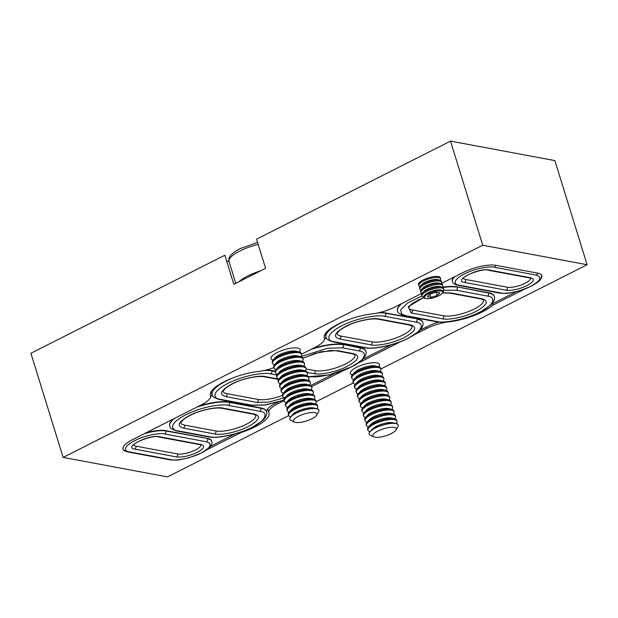 <?xml version="1.0" encoding="UTF-8"?>
<svg xmlns="http://www.w3.org/2000/svg" width="618" height="618" viewBox="0 0 618 618"><rect width="100%" height="100%" fill="white"/><g stroke="black" fill="none" stroke-linecap="round" stroke-linejoin="round"><path stroke-width="0.93" d="M312.855 348.475A34.26 10.243 -17.2 0 1 343.314 344.473L360.008 347.594A34.26 10.243 -17.2 0 1 365.763 351.101L365.871 351.449A34.26 10.243 -17.2 0 0 360.116 347.942L360.008 347.594M391.302 344.774L363.191 358.988M334.245 341.746C328.104 341.306 323.492 335.211 341.893 325.748C360.765 316.37 380.479 314.817 384.597 316.285L415.906 322.132A2.287 1.893 -79.4 0 0 417.065 319.143A34.26 10.243 -17.2 0 1 422.82 322.65C423.469 324.056 422.967 326.095 421.314 328.791L419.05 331.271L408.652 338.092C395.002 345.122 374.261 349.796 364.496 347.756A2.287 1.893 -79.4 0 0 365.555 347.594L334.245 341.746A2.287 1.893 100.6 0 1 333.179 341.909C328.15 340.333 325.771 338.71 326.049 337.065L325.941 336.717A34.26 10.243 -17.2 0 1 325.833 336.254L325.114 333.929M325.833 336.254A22.843 6.829 -17.2 0 1 324.481 339.444M442.411 287.2A34.26 10.243 -17.2 0 1 457.204 286.883L488.514 292.731A34.26 10.243 -17.2 0 1 494.269 296.238L494.377 296.586A34.26 10.243 -17.2 0 0 488.622 293.079L488.514 292.731M491.696 304.126L516.3 291.688M541.453 274.608C542.017 275.597 541.646 277.212 540.348 279.452C539.885 280.796 536.818 283.067 531.163 286.265L519.344 290.862L509.487 293.017C507.787 293.48 504.535 293.511 499.715 293.117A2.287 1.893 -79.4 0 0 500.781 292.947L459.027 285.153A2.287 1.893 100.6 0 1 457.969 285.315C454.693 284.566 452.847 283.276 452.43 281.445L452.322 281.105A24.743 7.393 -17.2 0 1 453.821 277.188M352.407 374.856A15.226 4.55 -17.2 0 1 350.36 373.411A15.226 4.55 -17.2 0 1 356.563 367.347A15.226 4.55 -17.2 0 1 379.46 364.404A15.226 4.55 -17.2 0 1 378.587 366.744M353.867 379.583A15.226 4.55 -17.2 0 1 351.827 378.139L351.534 377.196A15.226 4.55 -17.2 0 1 352.469 374.778L354.539 372.476A12.26 3.662 -17.2 0 1 358.772 369.549A12.26 3.662 -17.2 0 1 375.489 365.995L378.494 366.721A15.226 4.55 -17.2 0 1 380.634 368.197L380.92 369.131A15.226 4.55 -17.2 0 1 380.055 371.48M352.469 374.778A15.226 4.55 -17.2 0 1 357.737 371.14A15.226 4.55 -17.2 0 1 378.494 366.721M351.827 378.139A15.226 4.55 -17.2 0 1 358.023 372.082A15.226 4.55 -17.2 0 1 380.92 369.131M355.335 384.319A15.226 4.55 -17.2 0 1 353.295 382.874L353.002 381.932A15.226 4.55 -17.2 0 1 353.936 379.514L356.007 377.212A12.26 3.662 -17.2 0 1 360.24 374.276A12.26 3.662 -17.2 0 1 376.949 370.723L379.962 371.457A15.226 4.55 -17.2 0 1 382.094 372.924L382.387 373.867A15.226 4.55 -17.2 0 1 381.522 376.215M353.936 379.514A15.226 4.55 -17.2 0 1 359.197 375.868A15.226 4.55 -17.2 0 1 379.962 371.457M353.295 382.874A15.226 4.55 -17.2 0 1 359.491 376.81A15.226 4.55 -17.2 0 1 382.387 373.867M356.802 389.054A15.226 4.55 -17.2 0 1 354.755 387.61L354.469 386.667A15.226 4.55 -17.2 0 1 355.404 384.241L357.467 381.939A12.26 3.662 -17.2 0 1 361.708 379.012A12.26 3.662 -17.2 0 1 378.417 375.458L381.422 376.192A15.226 4.55 -17.2 0 1 383.562 377.66L383.855 378.602A15.226 4.55 -17.2 0 1 382.982 380.943M355.404 384.241A15.226 4.55 -17.2 0 1 360.665 380.603A15.226 4.55 -17.2 0 1 381.422 376.192M354.755 387.61A15.226 4.55 -17.2 0 1 360.958 381.545A15.226 4.55 -17.2 0 1 383.855 378.602M358.262 393.782A15.226 4.55 -17.2 0 1 356.223 392.337L355.929 391.395A15.226 4.55 -17.2 0 1 356.864 388.977L358.934 386.675A12.26 3.662 -17.2 0 1 363.168 383.747A12.26 3.662 -17.2 0 1 379.885 380.194L382.89 380.92A15.226 4.55 -17.2 0 1 385.029 382.387L385.315 383.33A15.226 4.55 -17.2 0 1 384.45 385.678M356.864 388.977A15.226 4.55 -17.2 0 1 362.133 385.338A15.226 4.55 -17.2 0 1 382.89 380.92M356.223 392.337A15.226 4.55 -17.2 0 1 362.418 386.273A15.226 4.55 -17.2 0 1 385.315 383.33M359.73 398.517A15.226 4.55 -17.2 0 1 357.691 397.073L357.397 396.13A15.226 4.55 -17.2 0 1 358.332 393.712L360.402 391.41A12.26 3.662 -17.2 0 1 364.635 388.475A12.26 3.662 -17.2 0 1 381.345 384.921L384.35 385.655A15.226 4.55 -17.2 0 1 386.489 387.123L386.783 388.065A15.226 4.55 -17.2 0 1 385.91 390.414M358.332 393.712A15.226 4.55 -17.2 0 1 363.593 390.066A15.226 4.55 -17.2 0 1 384.35 385.655M357.691 397.073A15.226 4.55 -17.2 0 1 363.886 391.009A15.226 4.55 -17.2 0 1 386.783 388.065M361.198 403.253A15.226 4.55 -17.2 0 1 359.151 401.808L358.865 400.866A15.226 4.55 -17.2 0 1 359.792 398.44L361.862 396.138A12.26 3.662 -17.2 0 1 366.103 393.21A12.26 3.662 -17.2 0 1 382.812 389.657L385.817 390.391A15.226 4.55 -17.2 0 1 387.957 391.858L388.251 392.801A15.226 4.55 -17.2 0 1 387.378 395.141M359.792 398.44A15.226 4.55 -17.2 0 1 365.06 394.802A15.226 4.55 -17.2 0 1 385.817 390.391M359.151 401.808A15.226 4.55 -17.2 0 1 365.354 395.744A15.226 4.55 -17.2 0 1 388.251 392.801M362.658 407.98A15.226 4.55 -17.2 0 1 360.618 406.536L360.325 405.593A15.226 4.55 -17.2 0 1 361.26 403.175L363.33 400.873A12.26 3.662 -17.2 0 1 367.563 397.938A12.26 3.662 -17.2 0 1 384.28 394.392L387.285 395.118A15.226 4.55 -17.2 0 1 389.425 396.586L389.711 397.529A15.226 4.55 -17.2 0 1 388.846 399.877M361.26 403.175A15.226 4.55 -17.2 0 1 366.528 399.529A15.226 4.55 -17.2 0 1 387.285 395.118M360.618 406.536A15.226 4.55 -17.2 0 1 366.814 400.472A15.226 4.55 -17.2 0 1 389.711 397.529M364.126 412.716A15.226 4.55 -17.2 0 1 362.086 411.271L361.793 410.329A15.226 4.55 -17.2 0 1 362.727 407.911L364.79 405.609A12.26 3.662 -17.2 0 1 369.031 402.673A12.26 3.662 -17.2 0 1 385.74 399.12L388.745 399.854A15.226 4.55 -17.2 0 1 390.885 401.321L391.179 402.264A15.226 4.55 -17.2 0 1 390.306 404.612M362.727 407.911A15.226 4.55 -17.2 0 1 367.988 404.265A15.226 4.55 -17.2 0 1 388.745 399.854M362.086 411.271A15.226 4.55 -17.2 0 1 368.282 405.207A15.226 4.55 -17.2 0 1 391.179 402.264M365.593 417.444A15.226 4.55 -17.2 0 1 363.546 415.999L363.253 415.064A15.226 4.55 -17.2 0 1 364.187 412.639L366.258 410.337A12.26 3.662 -17.2 0 1 370.499 407.409A12.26 3.662 -17.2 0 1 387.208 403.855L390.213 404.589A15.226 4.55 -17.2 0 1 392.353 406.057L392.646 406.999A15.226 4.55 -17.2 0 1 391.773 409.34M364.187 412.639A15.226 4.55 -17.2 0 1 369.456 409A15.226 4.55 -17.2 0 1 390.213 404.589M363.546 415.999A15.226 4.55 -17.2 0 1 369.749 409.943A15.226 4.55 -17.2 0 1 392.646 406.999M367.053 422.179A15.226 4.55 -17.2 0 1 365.014 420.734L364.72 419.792A15.226 4.55 -17.2 0 1 365.655 417.374L367.725 415.072A12.26 3.662 -17.2 0 1 371.959 412.136A12.26 3.662 -17.2 0 1 388.668 408.591L391.681 409.317A15.226 4.55 -17.2 0 1 393.813 410.785L394.106 411.727A15.226 4.55 -17.2 0 1 393.241 414.075M365.655 417.374A15.226 4.55 -17.2 0 1 370.916 413.728A15.226 4.55 -17.2 0 1 391.681 409.317M365.014 420.734A15.226 4.55 -17.2 0 1 371.209 414.67A15.226 4.55 -17.2 0 1 394.106 411.727M368.521 426.914A15.226 4.55 -17.2 0 1 366.482 425.47L366.188 424.527A15.226 4.55 -17.2 0 1 367.123 422.109L369.185 419.807A12.26 3.662 -17.2 0 1 373.426 416.872A12.26 3.662 -17.2 0 1 390.136 413.318L393.141 414.052A15.226 4.55 -17.2 0 1 395.281 415.52L395.574 416.462A15.226 4.55 -17.2 0 1 394.701 418.811M367.123 422.109A15.226 4.55 -17.2 0 1 372.384 418.463A15.226 4.55 -17.2 0 1 393.141 414.052M366.482 425.47A15.226 4.55 -17.2 0 1 372.677 419.406A15.226 4.55 -17.2 0 1 395.574 416.462M369.989 431.642A15.226 4.55 -17.2 0 1 367.942 430.198L367.648 429.255A15.226 4.55 -17.2 0 1 368.583 426.837L370.653 424.535A12.26 3.662 -17.2 0 1 374.894 421.607A12.26 3.662 -17.2 0 1 391.603 418.054L394.608 418.78A15.226 4.55 -17.2 0 1 396.748 420.255L397.034 421.198A15.226 4.55 -17.2 0 1 396.169 423.539M368.583 426.837A15.226 4.55 -17.2 0 1 373.851 423.199A15.226 4.55 -17.2 0 1 394.608 418.78M367.942 430.198A15.226 4.55 -17.2 0 1 374.145 424.141A15.226 4.55 -17.2 0 1 397.034 421.198M369.139 434.052A15.226 4.55 -17.2 0 1 369.116 433.99A15.226 4.55 -17.2 0 1 370.051 431.573L372.121 429.271A12.26 3.662 -17.2 0 1 376.354 426.335A12.26 3.662 -17.2 0 1 393.063 422.782L396.076 423.515A15.226 4.55 -17.2 0 1 398.208 424.983A15.226 4.55 -17.2 0 1 398.231 425.053M370.051 431.573A15.226 4.55 -17.2 0 1 375.311 427.926A15.226 4.55 -17.2 0 1 396.076 423.515M373.759 436.864L370.313 435.257A15.226 4.55 -17.2 0 1 369.155 434.122A15.226 4.55 -17.2 0 1 375.358 428.058A15.226 4.55 -17.2 0 1 398.255 425.114A15.226 4.55 -17.2 0 1 397.938 426.706L396.007 429.981A12.26 3.662 -17.2 0 1 391.264 433.581A12.26 3.662 -17.2 0 1 373.759 436.864A12.26 3.662 -17.2 0 1 377.822 431.07A12.26 3.662 -17.2 0 1 391.124 427.324A12.26 3.662 -17.2 0 1 396.007 429.981M254.284 413.975A2.287 1.893 100.6 0 1 253.226 414.137L255.682 415.141A22.843 6.829 -17.2 0 1 246.381 424.234A22.843 6.829 -17.2 0 1 215.875 430.985L184.566 425.145A22.843 6.829 -17.2 0 1 180.734 422.805L183.384 419.522C189.154 415.481 195.242 412.6 201.638 410.87C210.398 408.367 217.157 407.509 221.916 408.289A2.287 1.893 -79.4 0 0 222.974 408.127L254.284 413.975C261.375 416.153 259.375 420.348 248.281 426.551C238.842 431.688 220.912 435.659 214.724 433.983L183.415 428.135C176.331 425.956 178.332 421.762 189.417 415.559C198.857 410.422 216.794 406.451 222.974 408.127M400.781 304.01A34.26 10.243 162.8 0 0 397.498 310.653L397.606 311.001A34.26 10.243 -17.2 0 1 401.955 303.415M422.82 322.65L422.712 322.302A34.26 10.243 162.8 0 0 416.957 318.795L385.647 312.947A34.26 10.243 162.8 0 0 379.722 312.507M438.71 322.04A22.843 6.829 162.8 0 0 427.687 326.381L420.14 330.197M206.458 441.777C212.754 443.732 210.97 447.478 201.089 453.017C192.886 457.544 176.393 461.198 171.086 459.661A2.287 1.893 100.6 0 1 170.027 459.823L128.281 452.028A2.287 1.893 -79.4 0 0 129.34 451.866C125.029 451.549 121.792 447.27 134.709 440.619C147.965 434.037 161.816 432.948 164.712 433.983L206.458 441.777A2.287 1.893 -79.4 0 0 207.609 438.78A24.743 7.393 -17.2 0 1 211.765 441.314L211.657 440.966A24.743 7.393 162.8 0 0 207.501 438.44L165.755 430.638A24.743 7.393 162.8 0 0 145.918 432.886M235.072 433.89L210.568 446.281M172.994 419.189A34.26 10.243 162.8 0 0 169.711 425.833L169.819 426.181A34.26 10.243 -17.2 0 1 174.168 418.595M410.514 324.859A2.287 1.893 100.6 0 1 409.448 325.029L411.912 326.034A22.843 6.829 -17.2 0 1 402.612 335.118A22.843 6.829 -17.2 0 1 372.106 341.878L340.796 336.03A22.843 6.829 -17.2 0 1 336.957 333.697L339.614 330.406C345.385 326.374 351.464 323.484 357.861 321.754C366.628 319.259 373.388 318.394 378.139 319.182A2.287 1.893 -79.4 0 0 379.205 319.019L410.514 324.859C417.606 327.038 415.597 331.233 404.512 337.436C395.072 342.573 377.142 346.543 370.954 344.867L339.645 339.019C332.554 336.841 334.554 332.646 345.647 326.443C355.08 321.314 373.017 317.335 379.205 319.019M284.388 397.776L268.923 402.063L257.057 402.457L225.748 396.609C218.664 394.431 220.665 390.236 231.758 384.033C241.19 378.904 259.127 374.925 265.315 376.609L278.818 379.128M282.449 395.443A22.843 6.829 -17.2 0 1 258.216 399.467L226.906 393.62A22.843 6.829 -17.2 0 1 223.067 391.287L225.717 387.996C231.487 383.963 237.575 381.074 243.971 379.344C252.731 376.849 259.49 375.983 264.249 376.771A2.287 1.893 -79.4 0 0 265.315 376.609M238.919 281.816A26.651 7.964 -17.2 0 1 247.64 275.96A26.651 7.964 -17.2 0 1 260.533 270.885M273.086 360.039A15.226 4.55 -17.2 0 1 271.047 358.594A15.226 4.55 -17.2 0 1 277.243 352.53A15.226 4.55 -17.2 0 1 300.139 349.587A15.226 4.55 -17.2 0 1 299.274 351.936M274.554 364.774A15.226 4.55 -17.2 0 1 272.507 363.33L272.221 362.387A15.226 4.55 -17.2 0 1 273.156 359.97L275.219 357.667A12.26 3.662 -17.2 0 1 279.46 354.732A12.26 3.662 -17.2 0 1 296.169 351.178L299.174 351.912A15.226 4.55 -17.2 0 1 301.314 353.38L301.607 354.323A15.226 4.55 -17.2 0 1 300.734 356.671M273.156 359.97A15.226 4.55 -17.2 0 1 278.417 356.323A15.226 4.55 -17.2 0 1 299.174 351.912M272.507 363.33A15.226 4.55 -17.2 0 1 278.71 357.266A15.226 4.55 -17.2 0 1 301.607 354.323M276.014 369.51A15.226 4.55 -17.2 0 1 273.975 368.065L273.681 367.123A15.226 4.55 -17.2 0 1 274.616 364.697L276.686 362.395A12.26 3.662 -17.2 0 1 280.92 359.467A12.26 3.662 -17.2 0 1 297.637 355.914L300.642 356.648A15.226 4.55 -17.2 0 1 302.781 358.116L303.067 359.058A15.226 4.55 -17.2 0 1 302.202 361.399M274.616 364.697A15.226 4.55 -17.2 0 1 279.884 361.059A15.226 4.55 -17.2 0 1 300.642 356.648M273.975 368.065A15.226 4.55 -17.2 0 1 280.17 362.001A15.226 4.55 -17.2 0 1 303.067 359.058M277.482 374.238A15.226 4.55 -17.2 0 1 275.443 372.793L275.149 371.851A15.226 4.55 -17.2 0 1 276.084 369.433L278.154 367.131A12.26 3.662 -17.2 0 1 282.387 364.195A12.26 3.662 -17.2 0 1 299.097 360.649L302.102 361.375A15.226 4.55 -17.2 0 1 304.241 362.843L304.535 363.786A15.226 4.55 -17.2 0 1 303.662 366.134M276.084 369.433A15.226 4.55 -17.2 0 1 281.344 365.786A15.226 4.55 -17.2 0 1 302.102 361.375M275.443 372.793A15.226 4.55 -17.2 0 1 281.638 366.729A15.226 4.55 -17.2 0 1 304.535 363.786M278.95 378.973A15.226 4.55 -17.2 0 1 276.903 377.528L276.617 376.586A15.226 4.55 -17.2 0 1 277.544 374.168L279.614 371.866A12.26 3.662 -17.2 0 1 283.855 368.931A12.26 3.662 -17.2 0 1 300.564 365.377L303.569 366.111A15.226 4.55 -17.2 0 1 305.709 367.579L306.003 368.521A15.226 4.55 -17.2 0 1 305.13 370.87M277.544 374.168A15.226 4.55 -17.2 0 1 282.812 370.522A15.226 4.55 -17.2 0 1 303.569 366.111M276.903 377.528A15.226 4.55 -17.2 0 1 283.106 371.464A15.226 4.55 -17.2 0 1 306.003 368.521M280.41 383.708A15.226 4.55 -17.2 0 1 278.37 382.256L278.077 381.321A15.226 4.55 -17.2 0 1 279.012 378.896L281.082 376.594A12.26 3.662 -17.2 0 1 285.315 373.666A12.26 3.662 -17.2 0 1 302.032 370.112L305.037 370.846A15.226 4.55 -17.2 0 1 307.177 372.314L307.463 373.257A15.226 4.55 -17.2 0 1 306.598 375.597M279.012 378.896A15.226 4.55 -17.2 0 1 284.28 375.257A15.226 4.55 -17.2 0 1 305.037 370.846M278.37 382.256A15.226 4.55 -17.2 0 1 284.566 376.2A15.226 4.55 -17.2 0 1 307.463 373.257M281.878 388.436A15.226 4.55 -17.2 0 1 279.838 386.992L279.545 386.049A15.226 4.55 -17.2 0 1 280.479 383.631L282.542 381.329A12.26 3.662 -17.2 0 1 286.783 378.394A12.26 3.662 -17.2 0 1 303.492 374.848L306.497 375.574A15.226 4.55 -17.2 0 1 308.637 377.042L308.93 377.984A15.226 4.55 -17.2 0 1 308.058 380.333M280.479 383.631A15.226 4.55 -17.2 0 1 285.74 379.985A15.226 4.55 -17.2 0 1 306.497 375.574M279.838 386.992A15.226 4.55 -17.2 0 1 286.034 380.927A15.226 4.55 -17.2 0 1 308.93 377.984M283.345 393.172A15.226 4.55 -17.2 0 1 281.298 391.727L281.005 390.785A15.226 4.55 -17.2 0 1 281.939 388.367L284.01 386.065A12.26 3.662 -17.2 0 1 288.251 383.129A12.26 3.662 -17.2 0 1 304.96 379.576L307.965 380.309A15.226 4.55 -17.2 0 1 310.105 381.777L310.398 382.72A15.226 4.55 -17.2 0 1 309.525 385.068M281.939 388.367A15.226 4.55 -17.2 0 1 287.208 384.72A15.226 4.55 -17.2 0 1 307.965 380.309M281.298 391.727A15.226 4.55 -17.2 0 1 287.501 385.663A15.226 4.55 -17.2 0 1 310.398 382.72M284.805 397.899A15.226 4.55 -17.2 0 1 282.766 396.455L282.472 395.52A15.226 4.55 -17.2 0 1 283.407 393.094L285.477 390.792A12.26 3.662 -17.2 0 1 289.711 387.865A12.26 3.662 -17.2 0 1 306.42 384.311L309.433 385.037A15.226 4.55 -17.2 0 1 311.565 386.513L311.858 387.455A15.226 4.55 -17.2 0 1 310.993 389.796M283.407 393.094A15.226 4.55 -17.2 0 1 288.668 389.456A15.226 4.55 -17.2 0 1 309.433 385.037M282.766 396.455A15.226 4.55 -17.2 0 1 288.961 390.398A15.226 4.55 -17.2 0 1 311.858 387.455M286.273 402.635A15.226 4.55 -17.2 0 1 284.234 401.19L283.94 400.248A15.226 4.55 -17.2 0 1 284.875 397.83L286.937 395.528A12.26 3.662 -17.2 0 1 291.178 392.592A12.26 3.662 -17.2 0 1 307.888 389.039L310.893 389.773A15.226 4.55 -17.2 0 1 313.032 391.24L313.326 392.183A15.226 4.55 -17.2 0 1 312.453 394.531M284.875 397.83A15.226 4.55 -17.2 0 1 290.136 394.184A15.226 4.55 -17.2 0 1 310.893 389.773M284.234 401.19A15.226 4.55 -17.2 0 1 290.429 395.126A15.226 4.55 -17.2 0 1 313.326 392.183M287.741 407.37A15.226 4.55 -17.2 0 1 285.694 405.926L285.4 404.983A15.226 4.55 -17.2 0 1 286.335 402.565L288.405 400.263A12.26 3.662 -17.2 0 1 292.646 397.328A12.26 3.662 -17.2 0 1 309.355 393.774L312.36 394.508A15.226 4.55 -17.2 0 1 314.5 395.976L314.786 396.918A15.226 4.55 -17.2 0 1 313.921 399.267M286.335 402.565A15.226 4.55 -17.2 0 1 291.603 398.919A15.226 4.55 -17.2 0 1 312.36 394.508M285.694 405.926A15.226 4.55 -17.2 0 1 291.897 399.861A15.226 4.55 -17.2 0 1 314.786 396.918M289.201 412.098A15.226 4.55 -17.2 0 1 287.161 410.653L286.868 409.711A15.226 4.55 -17.2 0 1 287.803 407.293L289.873 404.991A12.26 3.662 -17.2 0 1 294.106 402.063A12.26 3.662 -17.2 0 1 310.815 398.51L313.828 399.236A15.226 4.55 -17.2 0 1 315.96 400.711L316.254 401.646A15.226 4.55 -17.2 0 1 315.389 403.994M287.803 407.293A15.226 4.55 -17.2 0 1 293.063 403.654A15.226 4.55 -17.2 0 1 313.828 399.236M287.161 410.653A15.226 4.55 -17.2 0 1 293.357 404.597A15.226 4.55 -17.2 0 1 316.254 401.646L353.311 382.936M290.669 416.833A15.226 4.55 -17.2 0 1 288.621 415.389L288.336 414.446A15.226 4.55 -17.2 0 1 289.27 412.028L291.333 409.726A12.26 3.662 -17.2 0 1 295.574 406.791A12.26 3.662 -17.2 0 1 312.283 403.237L315.288 403.971A15.226 4.55 -17.2 0 1 317.428 405.439L317.722 406.381A15.226 4.55 -17.2 0 1 316.849 408.73M289.27 412.028A15.226 4.55 -17.2 0 1 294.531 408.382A15.226 4.55 -17.2 0 1 315.288 403.971M288.621 415.389A15.226 4.55 -17.2 0 1 294.825 409.325A15.226 4.55 -17.2 0 1 317.722 406.381M289.819 419.243A15.226 4.55 -17.2 0 1 289.796 419.182A15.226 4.55 -17.2 0 1 290.73 416.756L292.801 414.462A12.26 3.662 -17.2 0 1 297.042 411.526A12.26 3.662 -17.2 0 1 313.751 407.973L316.756 408.707A15.226 4.55 -17.2 0 1 318.896 410.174A15.226 4.55 -17.2 0 1 318.911 410.236M290.73 416.756A15.226 4.55 -17.2 0 1 295.999 413.118A15.226 4.55 -17.2 0 1 316.756 408.707M294.438 422.055L290.993 420.441A15.226 4.55 -17.2 0 1 289.842 419.313A15.226 4.55 -17.2 0 1 296.037 413.249A15.226 4.55 -17.2 0 1 318.934 410.306A15.226 4.55 -17.2 0 1 318.625 411.889L316.686 415.165A12.26 3.662 -17.2 0 1 311.943 418.772A12.26 3.662 -17.2 0 1 294.438 422.055A12.26 3.662 -17.2 0 1 298.502 416.262A12.26 3.662 -17.2 0 1 311.812 412.507A12.26 3.662 -17.2 0 1 316.686 415.165M265.833 370.097A34.26 10.243 -17.2 0 1 271.75 370.537L275.11 371.163M308.668 379.491A34.26 10.243 -17.2 0 1 308.822 379.892L308.93 380.24A34.26 10.243 -17.2 0 0 308.629 379.56M334.353 373.573L310.707 385.532M277.405 402.364L275.96 403.098A22.843 6.829 162.8 0 0 266.574 411.696M210.591 397.034A22.843 6.829 162.8 0 0 211.943 393.844A34.26 10.243 162.8 0 0 212.044 394.307L212.152 394.655A34.26 10.243 -17.2 0 1 226.103 381.02A34.26 10.243 -17.2 0 1 235.265 377.011M260.726 407.911L260.835 408.259A34.26 10.243 -17.2 0 1 266.59 411.766L266.482 411.418A34.26 10.243 162.8 0 0 260.726 407.911L229.417 402.063A34.26 10.243 162.8 0 0 198.957 406.065M211.943 393.844L211.225 391.518M530.592 278.224A13.326 3.978 -17.2 0 1 525.122 283.291A13.326 3.978 -17.2 0 1 507.324 287.231L465.578 279.436A13.326 3.978 -17.2 0 1 463.438 278.293M464.427 282.426C452.693 280.719 478.656 267.586 489 269.996L530.746 277.799C535.149 279.151 533.906 281.754 527.015 285.609C519.058 289.263 512.113 290.8 506.173 290.221L464.427 282.426A2.287 1.893 -79.4 0 0 465.578 279.436M442.843 292.824L450.761 292.947L482.071 298.795A2.287 1.893 100.6 0 1 481.005 298.957L483.469 299.962A22.843 6.829 -17.2 0 1 474.168 309.054A22.843 6.829 -17.2 0 1 443.662 315.806L412.353 309.966A22.843 6.829 -17.2 0 1 408.513 307.625L411.171 304.342L418.718 299.784L423.678 297.652M482.071 298.795C489.162 300.974 487.154 305.168 476.069 311.372C466.629 316.509 448.699 320.479 442.511 318.803L411.202 312.955L408.243 306.706L423.624 297.552M419.962 286.513A11.418 3.414 -17.2 0 1 418.795 285.539L418.479 284.496A11.418 3.414 -17.2 0 1 419.174 282.681A11.418 3.414 -17.2 0 1 423.121 279.954A11.418 3.414 -17.2 0 1 438.695 276.64A11.418 3.414 -17.2 0 1 440.294 277.745L440.619 278.788A11.418 3.414 -17.2 0 1 440.209 280.24M418.795 285.539A11.418 3.414 -17.2 0 1 423.446 280.989A11.418 3.414 -17.2 0 1 440.619 278.788M421.036 289.981A11.418 3.414 -17.2 0 1 419.869 289.008L419.552 287.973A11.418 3.414 -17.2 0 1 420.248 286.157L421.576 284.682A9.517 2.843 -17.2 0 1 424.867 282.403A9.517 2.843 -17.2 0 1 437.838 279.645L439.769 280.116A11.418 3.414 -17.2 0 1 441.368 281.213L441.692 282.256A11.418 3.414 -17.2 0 1 441.283 283.716M420.248 286.157A11.418 3.414 -17.2 0 1 424.195 283.423A11.418 3.414 -17.2 0 1 439.769 280.116M419.869 289.008A11.418 3.414 -17.2 0 1 424.52 284.465A11.418 3.414 -17.2 0 1 441.692 282.256M422.109 293.45A11.418 3.414 -17.2 0 1 420.943 292.484L420.626 291.441A11.418 3.414 -17.2 0 1 421.321 289.626L422.65 288.15A9.517 2.843 -17.2 0 1 425.941 285.871A9.517 2.843 -17.2 0 1 438.911 283.114L440.843 283.585A11.418 3.414 -17.2 0 1 442.449 284.689L442.766 285.725A11.418 3.414 -17.2 0 1 442.357 287.185M421.321 289.626A11.418 3.414 -17.2 0 1 425.277 286.891A11.418 3.414 -17.2 0 1 440.843 283.585M420.943 292.484A11.418 3.414 -17.2 0 1 425.593 287.934A11.418 3.414 -17.2 0 1 442.766 285.725M423.523 297.026A11.418 3.414 -17.2 0 1 422.024 295.952L421.7 294.91A11.418 3.414 -17.2 0 1 422.403 293.094L423.724 291.619A9.517 2.843 -17.2 0 1 427.015 289.348A9.517 2.843 -17.2 0 1 439.993 286.59L441.916 287.053A11.418 3.414 -17.2 0 1 443.523 288.158L443.84 289.193A11.418 3.414 -17.2 0 1 443.206 290.939M422.403 293.094A11.418 3.414 -17.2 0 1 426.35 290.367A11.418 3.414 -17.2 0 1 441.916 287.053M443.639 290.336L456.154 290.221L487.463 296.068C497.266 297.119 493.064 305.918 479.823 312.075C468.15 318.517 444.666 323.716 437.111 321.53A2.287 1.893 100.6 0 1 436.053 321.692L404.744 315.844A2.287 1.893 -79.4 0 0 405.802 315.682L401.437 313.898L400.719 309.78L407.509 303.098L422.017 295.929A11.418 3.414 -17.2 0 1 426.667 291.402A11.418 3.414 -17.2 0 1 443.84 289.193M426.435 298.633L425.647 298.525A10.375 3.098 -17.2 0 1 424.203 295.759L424.798 295.095A9.517 2.843 -17.2 0 1 428.089 292.816A9.517 2.843 -17.2 0 1 441.067 290.058L441.932 290.267A10.375 3.098 -17.2 0 1 442.303 293.365L441.715 293.898A9.517 2.843 -17.2 0 1 438.834 295.767A9.517 2.843 -17.2 0 1 426.435 298.633A9.517 2.843 -17.2 0 1 428.398 293.82A9.517 2.843 -17.2 0 1 439.653 290.877A9.517 2.843 -17.2 0 1 441.715 293.898M424.203 295.759A10.375 3.098 -17.2 0 1 427.787 293.28A10.375 3.098 -17.2 0 1 441.932 290.267M436.308 292.183L439.923 292.855L437.235 295.466L430.931 297.405L427.316 296.725L430.004 294.114L436.308 292.183M436.223 292.206L437.235 295.466M429.935 294.183L430.931 297.405M200.904 444.929A13.326 3.978 -17.2 0 1 195.435 449.997A13.326 3.978 -17.2 0 1 177.636 453.936L135.89 446.142A13.326 3.978 -17.2 0 1 133.743 444.999M134.739 449.131C123.005 447.424 148.969 434.292 159.313 436.71L201.059 444.504C205.462 445.856 204.218 448.459 197.327 452.314C189.371 455.968 182.426 457.505 176.485 456.934L134.739 449.131A2.287 1.893 -79.4 0 0 135.89 446.142M302.812 358.224L321.005 351.727L336.872 350.537L353.566 353.658A2.287 1.893 100.6 0 1 352.507 353.82L354.964 354.825A22.843 6.829 -17.2 0 1 345.663 363.917A22.843 6.829 -17.2 0 1 315.157 370.669L306.064 368.969M284.048 400.611L278.123 403.608A22.843 6.829 162.8 0 0 268.822 412.708A22.843 6.829 162.8 0 0 268.892 412.901A34.26 10.243 -17.2 0 1 269 413.195A34.26 10.243 -17.2 0 1 255.056 426.837A34.26 10.243 -17.2 0 1 240.611 432.693L206.829 449.773M492.685 303.631L493.11 305.014A34.26 10.243 -17.2 0 1 482.843 311.657A34.26 10.243 -17.2 0 1 448.962 321.847A22.843 6.829 162.8 0 0 426.381 328.645L415.149 334.323M380.881 368.992L587.1 264.72L554.871 160.595L450.507 141.113L256.563 239.174L265.586 268.328L233.867 284.365L224.844 255.219L30.9 353.28L63.129 457.405L167.493 476.887L288.706 415.597M229.069 261.623A30.46 9.1 -17.2 0 1 226.597 260.881M450.507 141.113L482.735 245.23L63.129 457.405M587.1 264.72L482.735 245.23M126.613 451.603A24.743 7.393 -17.2 0 1 123.067 449.201A24.743 7.393 -17.2 0 1 133.133 439.344L201.275 404.89A22.843 6.829 162.8 0 0 210.568 395.798A22.843 6.829 162.8 0 0 210.499 395.605A34.26 10.243 -17.2 0 1 210.39 395.311A34.26 10.243 -17.2 0 1 224.751 381.46A34.26 10.243 -17.2 0 1 258.208 371.48A22.843 6.829 162.8 0 0 273.851 367.664M301.561 354.184L315.165 347.301A22.843 6.829 162.8 0 0 324.458 338.208A22.843 6.829 162.8 0 0 324.388 338.015A34.26 10.243 -17.2 0 1 324.28 337.722A34.26 10.243 -17.2 0 1 338.641 323.871A34.26 10.243 -17.2 0 1 372.106 313.89A22.843 6.829 162.8 0 0 394.686 307.092L421.855 293.357M441.468 283.438L462.828 272.638A24.743 7.393 -17.2 0 1 495.875 265.323L537.621 273.117A24.743 7.393 -17.2 0 1 541.777 275.651A24.743 7.393 -17.2 0 1 540.209 279.637M524.443 289.178L493.11 305.014M400.781 341.592L358.201 363.114M343.832 370.383L311.619 386.675M240.456 432.198L240.611 432.693M196.841 407.131A34.26 10.243 -17.2 0 1 229.525 402.411L260.835 408.259A2.287 1.893 100.6 0 1 259.684 411.248C269.479 412.299 265.276 421.097 252.036 427.254C240.363 433.697 216.879 438.896 209.332 436.71A2.287 1.893 100.6 0 1 208.266 436.872L176.957 431.024A2.287 1.893 100.6 0 0 178.023 430.862C171.881 430.414 167.269 424.327 185.663 414.856C204.535 405.478 224.257 403.933 228.374 405.4A2.287 1.893 -79.4 0 0 229.525 402.411L229.417 402.063M209.332 436.71L178.023 430.862M228.374 405.4L259.684 411.248M183.415 428.135A2.287 1.893 -79.4 0 0 184.566 425.145M214.724 433.983A2.287 1.893 -79.4 0 0 215.875 430.985M415.906 322.132C425.709 323.183 421.507 331.99 408.266 338.139C396.594 344.581 373.11 349.788 365.555 347.594M326.049 337.065A34.26 10.243 -17.2 0 1 339.993 323.43A34.26 10.243 -17.2 0 1 349.162 319.421M377.992 312.901A34.26 10.243 -17.2 0 1 385.756 313.295L385.647 312.947M384.597 316.285A2.287 1.893 -79.4 0 0 385.756 313.295L416.957 318.795M339.645 339.019A2.287 1.893 -79.4 0 0 340.796 336.03M370.954 344.867A2.287 1.893 -79.4 0 0 372.106 341.878M264.102 370.491A34.26 10.243 -17.2 0 1 271.858 370.885L271.75 370.537M275.087 371.488L271.858 370.885A2.287 1.893 -79.4 0 1 270.707 373.875L276.903 375.033M283.917 400.17L265.385 404.898L251.665 405.184A2.287 1.893 100.6 0 1 250.599 405.346L219.29 399.498A2.287 1.893 -79.4 0 0 220.356 399.336C214.214 398.896 209.602 392.801 227.996 383.338C246.868 373.96 266.59 372.407 270.707 373.875M251.665 405.184L220.356 399.336M225.748 396.609A2.287 1.893 -79.4 0 0 226.906 393.62M257.057 402.457A2.287 1.893 -79.4 0 0 258.216 399.467M258.193 244.458A26.651 7.964 162.8 0 0 239.908 250.97A26.651 7.964 162.8 0 0 229.054 261.576C228.915 259.545 226.883 255.69 240.201 248.567L257.567 242.434M459.027 285.153C454.717 284.844 451.48 280.564 464.396 273.913C477.652 267.324 491.503 266.242 494.4 267.27L536.146 275.064C542.45 277.026 540.657 280.773 530.777 286.312C522.581 290.839 506.08 294.485 500.781 292.947M536.146 275.064A2.287 1.893 -79.4 0 0 537.397 273.079M530.746 277.799A2.287 1.893 100.6 0 1 529.688 277.961L487.942 270.166A2.287 1.893 -79.4 0 0 489 269.996M452.43 281.445A24.743 7.393 -17.2 0 1 454.701 276.748M494.4 267.27A2.287 1.893 -79.4 0 0 495.651 265.284M506.173 290.221A2.287 1.893 -79.4 0 0 507.324 287.231M487.463 296.068A2.287 1.893 -79.4 0 0 488.622 293.079L457.204 286.883M442.975 287.486A34.26 10.243 -17.2 0 1 457.312 287.231A2.287 1.893 -79.4 0 1 456.154 290.221M437.111 321.53L405.802 315.682M481.005 298.957L449.695 293.11A2.287 1.893 -79.4 0 0 450.761 292.947M411.202 312.955A2.287 1.893 -79.4 0 0 412.353 309.966M442.511 318.803A2.287 1.893 -79.4 0 0 443.662 315.806M201.059 444.504A2.287 1.893 100.6 0 1 200 444.666L158.247 436.872A2.287 1.893 -79.4 0 0 159.313 436.71M144.094 433.805A24.743 7.393 -17.2 0 1 165.863 430.985L165.755 430.638M207.501 438.44L165.863 430.985A2.287 1.893 -79.4 0 1 164.712 433.983M171.086 459.661L129.34 451.866M176.485 456.934A2.287 1.893 -79.4 0 0 177.636 453.936M300.757 356.671L327.254 348.305L342.264 347.81L358.965 350.931C368.761 351.982 364.558 360.781 351.318 366.938C339.645 373.38 316.161 378.579 308.614 376.393A2.287 1.893 100.6 0 1 308.328 376.501M358.965 350.931A2.287 1.893 -79.4 0 0 360.116 347.942L343.314 344.473M353.566 353.658C360.657 355.837 358.656 360.031 347.563 366.235C338.123 371.364 320.194 375.342 314.006 373.666L307.2 372.391M310.73 349.541A34.26 10.243 -17.2 0 1 343.415 344.821A2.287 1.893 -79.4 0 1 342.264 347.81M308.614 376.393L308.112 376.3M352.507 353.82L335.806 350.7A2.287 1.893 -79.4 0 0 336.872 350.537M314.006 373.666A2.287 1.893 -79.4 0 0 315.157 370.669M278.123 403.608L277.706 402.279M426.381 328.645L425.949 327.254M324.203 337.413L324.388 338.015M210.313 395.002L210.499 395.605M208.266 436.872C218.038 438.904 238.772 434.238 252.422 427.208L262.828 420.387L265.083 417.899C266.744 415.211 267.246 413.164 266.59 411.766M169.819 426.181C169.556 427.826 171.935 429.44 176.957 431.024M253.226 414.137L221.916 408.289M364.496 347.756L333.179 341.909M409.448 325.029L378.139 319.182M309.046 380.688L308.93 380.24M219.29 399.498C214.261 397.922 211.881 396.308 212.152 394.655M283.948 400.271L265.462 405.014L250.599 405.346M278.571 379.444L264.249 376.771M235.806 283.384L229.054 261.576M530.545 277.984L529.688 277.961M499.715 293.117L457.969 285.315M487.942 270.166C484.674 268.158 464.319 274.771 463.369 278.432L463.338 278.069M436.053 321.692C445.825 323.724 466.559 319.058 480.209 312.028L490.607 305.207L493.991 300.842C494.686 298.834 494.817 297.42 494.377 296.586M404.744 315.844C399.707 314.261 397.328 312.646 397.606 311.001M449.695 293.11L442.689 292.986M170.027 459.823C174.848 460.225 178.1 460.186 179.799 459.722L189.656 457.567L201.476 452.971C207.13 449.773 210.19 447.502 210.661 446.157C211.959 443.917 212.329 442.303 211.765 441.314M200.858 444.697L200 444.666M128.281 452.028C125.006 451.271 123.16 449.981 122.743 448.158M158.247 436.872C154.987 434.863 134.631 441.476 133.681 445.145L133.65 444.782M308.482 376.71L328.884 374.979L351.704 366.891L362.109 360.07L365.485 355.705C366.18 353.697 366.312 352.275 365.871 351.449M335.806 350.7L330.653 350.452L315.528 353.28L302.851 358.363M267.679 409.016L268.822 412.708M324.187 337.328L324.458 338.208M210.298 394.917L210.568 395.798"/></g></svg>
